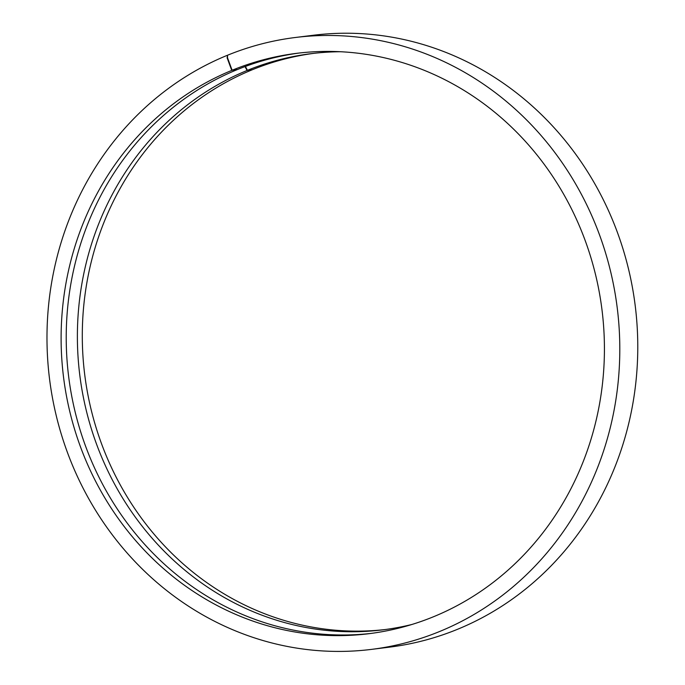 <?xml version="1.0" encoding="UTF-8"?>
<svg xmlns="http://www.w3.org/2000/svg" width="685" height="685" viewBox="0 0 685 685"><rect width="100%" height="100%" fill="white"/><g stroke="black" fill="none" stroke-linecap="round" stroke-linejoin="round"><path stroke-width="1.03" d="M371.364 633.385A292.426 271.32 82.9 0 1 74.785 410.452A292.426 271.32 82.9 0 1 237.138 69.656L232.027 70.29L231.427 69.536L227.129 57.848L227.557 55.322M251.977 69.776L247.071 70.486L245.033 66.573M227.189 55.365A308.31 286.065 -97.1 0 0 56.35 416.095A308.31 286.065 -97.1 0 0 371.398 649.397A308.31 286.065 -97.1 0 0 617.271 308.181A308.31 286.065 -97.1 0 0 295.389 37.487A308.31 286.065 -97.1 0 0 227.557 55.22L227.488 57.703L231.787 69.391L232.395 70.144L237.498 69.51A292.426 271.32 82.9 0 1 299.276 53.019M245.41 66.436L247.431 70.332L252.337 69.724A290.312 269.359 -97.1 0 1 313.747 53.353M295.389 37.487L313.353 35.252A308.31 286.065 82.9 0 1 635.243 305.947A308.31 286.065 82.9 0 1 389.371 647.162L371.398 649.397M251.977 69.879A290.312 269.359 -97.1 0 0 90.805 408.251A290.312 269.359 -97.1 0 0 385.321 629.524M247.431 70.332A290.312 269.359 82.9 0 1 311.29 53.644A290.312 269.359 82.9 0 1 340.787 51.735M411.933 624.472A290.312 269.359 82.9 0 1 382.864 629.84A290.312 269.359 82.9 0 1 86.207 410.161A290.312 269.359 82.9 0 1 247.071 70.486M232.395 70.144A292.426 271.32 82.9 0 1 296.716 53.327A292.426 271.32 82.9 0 1 602.021 310.074A292.426 271.32 82.9 0 1 368.813 633.711A292.426 271.32 82.9 0 1 69.998 412.43A292.426 271.32 82.9 0 1 232.027 70.29"/></g></svg>
